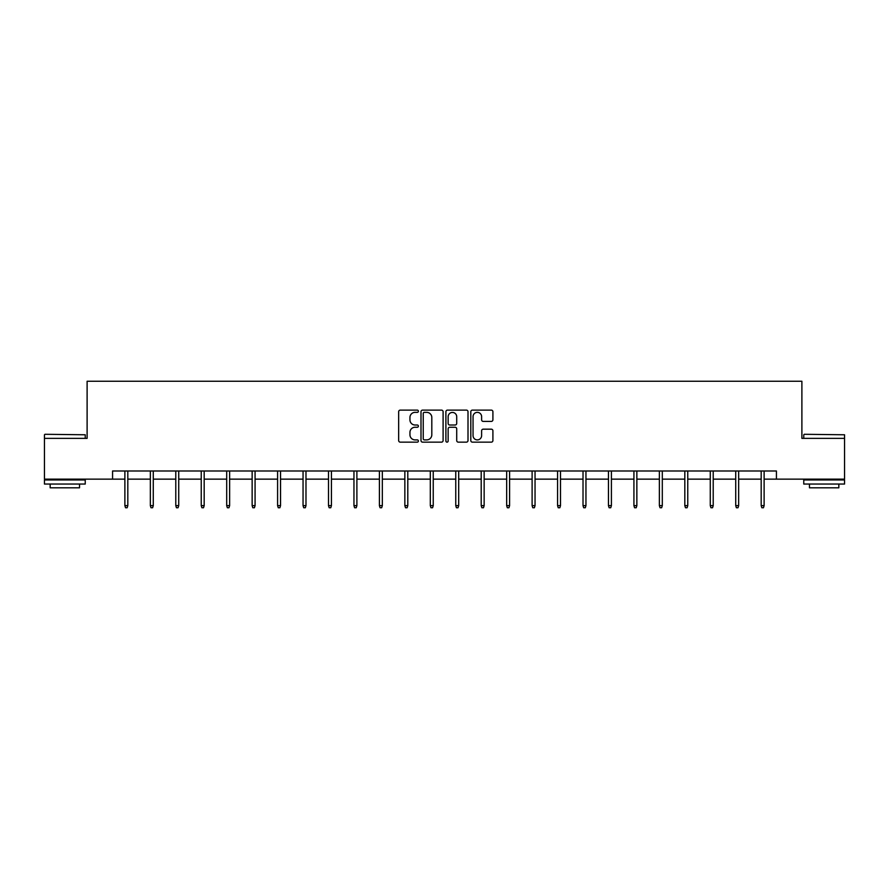 <?xml version="1.0" encoding="UTF-8"?>
<svg xmlns="http://www.w3.org/2000/svg" width="889" height="889" viewBox="0 0 889 889"><rect width="100%" height="100%" fill="white"/><g stroke="black" fill="none" stroke-linecap="round" stroke-linejoin="round"><path stroke-width="1.33" d="M418.397 411.24A1.122 1.122 0 0 0 417.274 410.118L400.261 410.118A1.6 1.6 0 0 0 398.661 411.718L398.661 440.544A1.6 1.6 0 0 0 400.261 442.144L417.274 442.144A1.122 1.122 0 0 0 418.397 441.022A1.122 1.122 0 0 0 417.274 439.899L415.074 439.899A5.123 5.123 0 0 1 409.951 434.777L409.951 432.376A5.123 5.123 0 0 1 415.074 427.253L417.274 427.253A1.122 1.122 0 0 0 418.397 426.131A1.122 1.122 0 0 0 417.274 425.009L415.074 425.009A5.123 5.123 0 0 1 409.951 419.886L409.951 417.486A5.123 5.123 0 0 1 415.074 412.352L417.274 412.352A1.122 1.122 0 0 0 418.397 411.24M491.306 421.408A1.6 1.6 0 0 0 492.906 419.808L492.906 411.718A1.6 1.6 0 0 0 491.306 410.118L472.403 410.118A1.6 1.6 0 0 0 470.803 411.718L470.803 440.544A1.6 1.6 0 0 0 472.403 442.144L491.306 442.144A1.6 1.6 0 0 0 492.906 440.544L492.906 430.776A1.6 1.6 0 0 0 491.306 429.176L483.216 429.176A1.6 1.6 0 0 0 481.616 430.776L481.616 435.621A4.289 4.289 0 0 1 477.326 439.899A4.289 4.289 0 0 1 473.048 435.621L473.048 416.641A4.289 4.289 0 0 1 477.326 412.352A4.289 4.289 0 0 1 481.616 416.641L481.616 419.808A1.6 1.6 0 0 0 483.216 421.408L491.306 421.408M112.57 479.149L44.45 479.149L44.45 438.366L87.111 438.366L87.111 381.259L801.889 381.259L801.889 438.366L844.55 438.366L844.55 479.149L776.43 479.149L776.43 470.992L112.57 470.992L112.57 479.149L124.882 479.149M443.1 411.718A1.6 1.6 0 0 0 441.5 410.118L422.597 410.118A1.6 1.6 0 0 0 420.997 411.718L420.997 440.544A1.6 1.6 0 0 0 422.597 442.144L441.5 442.144A1.6 1.6 0 0 0 443.1 440.544L443.1 411.718M447.5 410.118L466.403 410.118A1.6 1.6 0 0 1 468.003 411.718L468.003 440.544A1.6 1.6 0 0 1 466.403 442.144L458.313 442.144A1.6 1.6 0 0 1 456.713 440.544L456.713 428.854A1.6 1.6 0 0 0 455.112 427.253L449.745 427.253A1.6 1.6 0 0 0 448.145 428.854L448.145 441.022A1.122 1.122 0 0 1 447.023 442.144A1.122 1.122 0 0 1 445.9 441.022L445.9 411.718A1.6 1.6 0 0 1 447.5 410.118M127.816 479.149L150.341 479.149M153.275 479.149L175.789 479.149M178.722 479.149L201.236 479.149M204.181 479.149L226.695 479.149M229.629 479.149L252.143 479.149M255.076 479.149L277.59 479.149M280.535 479.149L303.049 479.149M305.983 479.149L328.497 479.149M331.43 479.149L353.955 479.149M356.889 479.149L379.403 479.149M382.337 479.149L404.851 479.149M407.795 479.149L430.309 479.149M433.243 479.149L455.757 479.149M458.691 479.149L481.205 479.149M484.149 479.149L506.663 479.149M509.597 479.149L532.111 479.149M535.045 479.149L557.57 479.149M560.503 479.149L583.017 479.149M585.951 479.149L608.465 479.149M611.41 479.149L633.924 479.149M636.857 479.149L659.371 479.149M662.305 479.149L684.819 479.149M687.764 479.149L710.278 479.149M713.211 479.149L735.725 479.149M738.659 479.149L761.184 479.149M764.118 479.149L776.43 479.149M424.364 412.352A1.122 1.122 0 0 0 423.242 413.474L423.242 438.777A1.122 1.122 0 0 0 424.364 439.899L426.687 439.899A5.123 5.123 0 0 0 431.81 434.777L431.81 417.486A5.123 5.123 0 0 0 426.687 412.352L424.364 412.352M456.713 416.719A4.289 4.289 0 0 0 452.423 412.44A4.289 4.289 0 0 0 448.145 416.719L448.145 423.408A1.6 1.6 0 0 0 449.745 425.009L455.112 425.009A1.6 1.6 0 0 0 456.713 423.408L456.713 416.719M124.882 505.619L125.538 507.741L127.171 507.741L127.816 505.619L124.882 505.619L124.882 470.992M127.816 505.619L127.816 470.992M44.939 434.288L85.233 434.777L44.939 434.288M64.841 484.049L44.45 484.049L44.45 479.971L85.233 479.971L85.233 484.049L64.841 484.049M79.532 484.049L79.532 487.805L50.162 487.805L50.162 484.049M804.256 434.288L844.55 434.777L804.256 434.288M824.159 484.049L803.767 484.049L803.767 479.971L844.55 479.971L844.55 484.049L824.159 484.049M838.838 484.049L838.838 487.805L809.468 487.805L809.468 484.049M150.341 505.619L150.986 507.741L152.619 507.741L153.275 505.619L150.341 505.619L150.341 470.992M153.275 505.619L153.275 470.992M175.789 505.619L176.444 507.741L178.067 507.741L178.722 505.619L175.789 505.619L175.789 470.992M178.722 505.619L178.722 470.992M201.236 505.619L201.892 507.741L203.525 507.741L204.181 505.619L201.236 505.619L201.236 470.992M204.181 505.619L204.181 470.992M226.695 505.619L227.34 507.741L228.973 507.741L229.629 505.619L226.695 505.619L226.695 470.992M229.629 505.619L229.629 470.992M252.143 505.619L252.798 507.741L254.432 507.741L255.076 505.619L252.143 505.619L252.143 470.992M255.076 505.619L255.076 470.992M277.59 505.619L278.246 507.741L279.879 507.741L280.535 505.619L277.59 505.619L277.59 470.992M280.535 505.619L280.535 470.992M303.049 505.619L303.705 507.741L305.327 507.741L305.983 505.619L303.049 505.619L303.049 470.992M305.983 505.619L305.983 470.992M328.497 505.619L329.152 507.741L330.786 507.741L331.43 505.619L328.497 505.619L328.497 470.992M331.43 505.619L331.43 470.992M353.955 505.619L354.6 507.741L356.233 507.741L356.889 505.619L353.955 505.619L353.955 470.992M356.889 505.619L356.889 470.992M379.403 505.619L380.059 507.741L381.681 507.741L382.337 505.619L379.403 505.619L379.403 470.992M382.337 505.619L382.337 470.992M404.851 505.619L405.506 507.741L407.14 507.741L407.795 505.619L404.851 505.619L404.851 470.992M407.795 505.619L407.795 470.992M430.309 505.619L430.954 507.741L432.587 507.741L433.243 505.619L430.309 505.619L430.309 470.992M433.243 505.619L433.243 470.992M455.757 505.619L456.413 507.741L458.046 507.741L458.691 505.619L455.757 505.619L455.757 470.992M458.691 505.619L458.691 470.992M481.205 505.619L481.86 507.741L483.494 507.741L484.149 505.619L481.205 505.619L481.205 470.992M484.149 505.619L484.149 470.992M506.663 505.619L507.319 507.741L508.941 507.741L509.597 505.619L506.663 505.619L506.663 470.992M509.597 505.619L509.597 470.992M532.111 505.619L532.767 507.741L534.4 507.741L535.045 505.619L532.111 505.619L532.111 470.992M535.045 505.619L535.045 470.992M557.57 505.619L558.214 507.741L559.848 507.741L560.503 505.619L557.57 505.619L557.57 470.992M560.503 505.619L560.503 470.992M583.017 505.619L583.673 507.741L585.295 507.741L585.951 505.619L583.017 505.619L583.017 470.992M585.951 505.619L585.951 470.992M608.465 505.619L609.121 507.741L610.754 507.741L611.41 505.619L608.465 505.619L608.465 470.992M611.41 505.619L611.41 470.992M633.924 505.619L634.568 507.741L636.202 507.741L636.857 505.619L633.924 505.619L633.924 470.992M636.857 505.619L636.857 470.992M659.371 505.619L660.027 507.741L661.66 507.741L662.305 505.619L659.371 505.619L659.371 470.992M662.305 505.619L662.305 470.992M684.819 505.619L685.475 507.741L687.108 507.741L687.764 505.619L684.819 505.619L684.819 470.992M687.764 505.619L687.764 470.992M710.278 505.619L710.933 507.741L712.556 507.741L713.211 505.619L710.278 505.619L710.278 470.992M713.211 505.619L713.211 470.992M735.725 505.619L736.381 507.741L738.014 507.741L738.659 505.619L735.725 505.619L735.725 470.992M738.659 505.619L738.659 470.992M761.184 505.619L761.829 507.741L763.462 507.741L764.118 505.619L761.184 505.619L761.184 470.992M764.118 505.619L764.118 470.992M44.45 438.366L44.45 434.777M53.751 479.971L53.751 479.149M75.943 479.971L75.943 479.149M85.233 438.366L85.233 434.777M803.767 438.366L803.767 434.777M813.057 479.971L813.057 479.149M835.249 479.971L835.249 479.149M844.55 438.366L844.55 434.777"/></g></svg>
